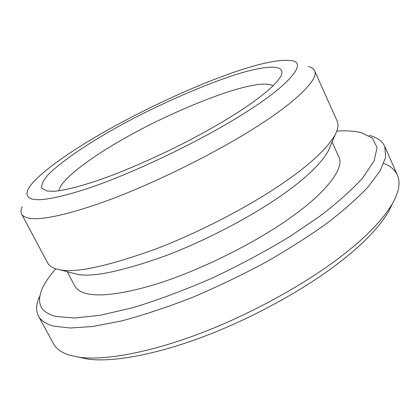 <?xml version="1.0" encoding="UTF-8"?>
<svg xmlns="http://www.w3.org/2000/svg" width="420" height="420" viewBox="0 0 420 420"><rect width="100%" height="100%" fill="white"/><g stroke="black" fill="none" stroke-linecap="round" stroke-linejoin="round"><path stroke-width="0.63" d="M78.341 357.094L87.103 358.985C109.63 362.534 153.2 355.85 205.054 336.089C256.904 316.339 308.663 286.503 340.31 261.723C363.2 244.015 379.386 227.152 388.873 211.15L392.753 203.065M369.212 135.371C376.981 137.319 382.169 141.005 384.772 146.417L385.681 157.196L380.021 171.029L367.794 187.268C356.601 198.991 343.088 210.919 327.259 223.046C310.207 235.342 290.33 248.057 267.635 261.188C243.59 274.218 218.6 286.262 192.67 297.308C167.024 307.33 143.189 315.231 121.17 321.017L92.552 326.513L70.261 328.015L54.296 326.225C46.51 324.345 41.234 320.964 38.472 316.071L53.434 343.649C56.474 349.052 61.992 352.926 69.983 355.283L78.734 357.152C101.813 360.775 146.969 353.75 201.049 333.081C255.119 312.422 309.23 281.284 342.179 255.591C366.014 237.216 382.804 219.823 392.553 203.411C399.01 191.783 400.622 182.364 397.399 175.145C394.921 169.853 390.395 165.947 383.822 163.427M336.814 131.114C346.238 130.473 354.464 131.008 361.494 132.725L372.488 138.169L377.108 147.635L374.02 161.054L362.822 177.765C351.493 190.181 337.229 202.954 320.024 216.079L290.267 236.261C266.968 250.457 241.416 264.185 213.623 277.436C185.446 289.779 158.666 299.833 133.271 307.582L100.186 315.289L74.576 318.003L56.716 316.565C41.055 312.994 36.12 303.901 41.916 289.286C44.672 282.975 49.292 276.145 55.776 268.795M330.151 146.475L328.099 151.279C320.691 164.141 305.351 178.715 282.077 195.006C254.184 214.746 208.593 239.484 165.916 255.67C122.026 271.341 92.4 277.541 77.049 274.27L71.993 272.942M332.078 141.96L338.872 157.017C345.093 168.357 324.844 193.352 292.142 216.473C259.292 240.634 199.689 271.257 152.428 285.269C105.247 298.851 81.601 297.045 74.975 286.298L67.247 271.698M314.564 70.681L337.181 121.16C338.762 124.63 338.069 129.203 335.097 134.878C327.233 148.423 310.475 164.084 284.834 181.86C254.105 203.375 203.495 230.743 156.434 248.756C108.124 266.191 75.91 273.189 59.798 269.745C53.676 268.716 49.639 266.464 47.686 262.983L21.656 214.174C26.78 222.049 50.935 220.4 102.375 202.414C153.951 184.076 220.967 150.087 258.531 125.507C295.57 101.95 319.478 78.955 314.564 70.681C313.593 68.633 311.493 67.237 308.269 66.496M273.221 85.79C268.947 83.57 261.555 83.554 251.045 85.743C226.007 90.269 173.14 111.562 133.082 133.602C96.574 153.263 60.732 178.563 58.937 190.764M254.678 69.526C272.8 65.384 286.262 66.25 280.718 76.524C271.588 91.544 235.095 116.776 183.356 143.409C159.884 155.248 136.899 165.59 114.398 174.436C85.838 185.278 64.948 190.591 53.623 191.279L47.019 191.016L41.879 188.249C41.087 184.994 43.218 180.437 48.274 174.589C60.758 161.973 84.546 145.94 108.822 131.954C153.337 105.924 223.125 75.873 254.678 69.526M243.863 113.51C205.391 138.254 133.933 173.329 86.552 188.853C40.525 203.716 23.205 202.519 27.715 190.045C33.148 177.749 64.669 155.001 95.996 136.752C127.202 118.293 172.557 95.718 211.743 80.42C250.85 65.21 277.531 58.632 291.784 60.68C308.38 62.932 287.107 86.798 243.863 113.51M22.207 206.64C20.816 209.722 20.633 212.231 21.656 214.174M38.472 316.071C35.773 310.994 36.047 304.642 39.28 297.003M388.873 211.15L392.553 203.411M397.399 175.145L384.772 146.417M59.798 269.745L77.049 274.27M335.097 134.878L328.099 151.279M78.734 357.152L87.103 358.985"/></g></svg>
